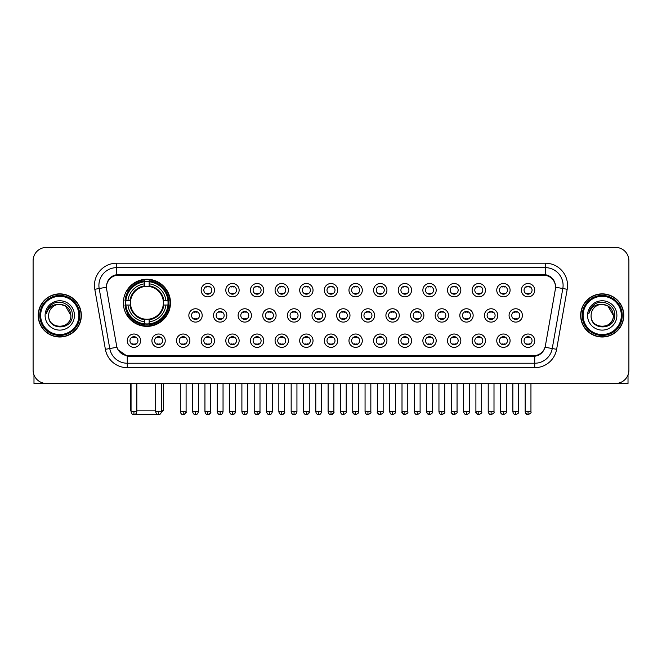 <?xml version="1.0" encoding="UTF-8"?>
<svg xmlns="http://www.w3.org/2000/svg" width="662" height="662" viewBox="0 0 662 662"><rect width="100%" height="100%" fill="white"/><g stroke="black" fill="none" stroke-linecap="round" stroke-linejoin="round"><path stroke-width="0.99" d="M123.355 302.807A23.567 23.567 0 0 0 146.923 326.374A23.567 23.567 0 0 0 170.49 302.807A23.567 23.567 0 0 0 146.923 279.248A23.567 23.567 0 0 0 123.355 302.807M165.243 340.69A6.67 6.67 0 0 1 158.574 347.36A6.67 6.67 0 0 1 151.904 340.69A6.67 6.67 0 0 1 158.574 334.02A6.67 6.67 0 0 1 165.243 340.69M154.569 340.69A4.005 4.005 0 0 0 158.574 344.695A4.005 4.005 0 0 0 162.579 340.69A4.005 4.005 0 0 0 158.574 336.693A4.005 4.005 0 0 0 154.569 340.69M189.878 340.69A6.67 6.67 0 0 1 183.209 347.36A6.67 6.67 0 0 1 176.539 340.69A6.67 6.67 0 0 1 183.209 334.02A6.67 6.67 0 0 1 189.878 340.69M179.203 340.69A4.005 4.005 0 0 0 183.209 344.695A4.005 4.005 0 0 0 187.205 340.69A4.005 4.005 0 0 0 183.209 336.693A4.005 4.005 0 0 0 179.203 340.69M214.505 340.69A6.67 6.67 0 0 1 207.835 347.36A6.67 6.67 0 0 1 201.165 340.69A6.67 6.67 0 0 1 207.835 334.02A6.67 6.67 0 0 1 214.505 340.69M203.838 340.69A4.005 4.005 0 0 0 207.835 344.695A4.005 4.005 0 0 0 211.84 340.69A4.005 4.005 0 0 0 207.835 336.693A4.005 4.005 0 0 0 203.838 340.69M239.139 340.69A6.67 6.67 0 0 1 232.47 347.36A6.67 6.67 0 0 1 225.8 340.69A6.67 6.67 0 0 1 232.47 334.02A6.67 6.67 0 0 1 239.139 340.69M228.473 340.69A4.005 4.005 0 0 0 232.47 344.695A4.005 4.005 0 0 0 236.475 340.69A4.005 4.005 0 0 0 232.47 336.693A4.005 4.005 0 0 0 228.473 340.69M263.774 340.69A6.67 6.67 0 0 1 257.104 347.36A6.67 6.67 0 0 1 250.435 340.69A6.67 6.67 0 0 1 257.104 334.02A6.67 6.67 0 0 1 263.774 340.69M253.099 340.69A4.005 4.005 0 0 0 257.104 344.695A4.005 4.005 0 0 0 261.101 340.69A4.005 4.005 0 0 0 257.104 336.693A4.005 4.005 0 0 0 253.099 340.69M288.409 340.69A6.67 6.67 0 0 1 281.739 347.36A6.67 6.67 0 0 1 275.069 340.69A6.67 6.67 0 0 1 281.739 334.02A6.67 6.67 0 0 1 288.409 340.69M277.734 340.69A4.005 4.005 0 0 0 281.739 344.695A4.005 4.005 0 0 0 285.736 340.69A4.005 4.005 0 0 0 281.739 336.693A4.005 4.005 0 0 0 277.734 340.69M313.035 340.69A6.67 6.67 0 0 1 306.365 347.36A6.67 6.67 0 0 1 299.696 340.69A6.67 6.67 0 0 1 306.365 334.02A6.67 6.67 0 0 1 313.035 340.69M302.368 340.69A4.005 4.005 0 0 0 306.365 344.695A4.005 4.005 0 0 0 310.37 340.69A4.005 4.005 0 0 0 306.365 336.693A4.005 4.005 0 0 0 302.368 340.69M337.67 340.69A6.67 6.67 0 0 1 331 347.36A6.67 6.67 0 0 1 324.33 340.69A6.67 6.67 0 0 1 331 334.02A6.67 6.67 0 0 1 337.67 340.69M326.995 340.69A4.005 4.005 0 0 0 331 344.695A4.005 4.005 0 0 0 335.005 340.69A4.005 4.005 0 0 0 331 336.693A4.005 4.005 0 0 0 326.995 340.69M362.304 340.69A6.67 6.67 0 0 1 355.635 347.36A6.67 6.67 0 0 1 348.965 340.69A6.67 6.67 0 0 1 355.635 334.02A6.67 6.67 0 0 1 362.304 340.69M351.63 340.69A4.005 4.005 0 0 0 355.635 344.695A4.005 4.005 0 0 0 359.632 340.69A4.005 4.005 0 0 0 355.635 336.693A4.005 4.005 0 0 0 351.63 340.69M386.931 340.69A6.67 6.67 0 0 1 380.261 347.36A6.67 6.67 0 0 1 373.591 340.69A6.67 6.67 0 0 1 380.261 334.02A6.67 6.67 0 0 1 386.931 340.69M376.264 340.69A4.005 4.005 0 0 0 380.261 344.695A4.005 4.005 0 0 0 384.266 340.69A4.005 4.005 0 0 0 380.261 336.693A4.005 4.005 0 0 0 376.264 340.69M411.565 340.69A6.67 6.67 0 0 1 404.896 347.36A6.67 6.67 0 0 1 398.226 340.69A6.67 6.67 0 0 1 404.896 334.02A6.67 6.67 0 0 1 411.565 340.69M400.899 340.69A4.005 4.005 0 0 0 404.896 344.695A4.005 4.005 0 0 0 408.901 340.69A4.005 4.005 0 0 0 404.896 336.693A4.005 4.005 0 0 0 400.899 340.69M436.2 340.69A6.67 6.67 0 0 1 429.53 347.36A6.67 6.67 0 0 1 422.861 340.69A6.67 6.67 0 0 1 429.53 334.02A6.67 6.67 0 0 1 436.2 340.69M425.525 340.69A4.005 4.005 0 0 0 429.53 344.695A4.005 4.005 0 0 0 433.527 340.69A4.005 4.005 0 0 0 429.53 336.693A4.005 4.005 0 0 0 425.525 340.69M460.835 340.69A6.67 6.67 0 0 1 454.165 347.36A6.67 6.67 0 0 1 447.495 340.69A6.67 6.67 0 0 1 454.165 334.02A6.67 6.67 0 0 1 460.835 340.69M450.16 340.69A4.005 4.005 0 0 0 454.165 344.695A4.005 4.005 0 0 0 458.162 340.69A4.005 4.005 0 0 0 454.165 336.693A4.005 4.005 0 0 0 450.16 340.69M485.461 340.69A6.67 6.67 0 0 1 478.792 347.36A6.67 6.67 0 0 1 472.122 340.69A6.67 6.67 0 0 1 478.792 334.02A6.67 6.67 0 0 1 485.461 340.69M474.795 340.69A4.005 4.005 0 0 0 478.792 344.695A4.005 4.005 0 0 0 482.797 340.69A4.005 4.005 0 0 0 478.792 336.693A4.005 4.005 0 0 0 474.795 340.69M510.096 340.69A6.67 6.67 0 0 1 503.426 347.36A6.67 6.67 0 0 1 496.757 340.69A6.67 6.67 0 0 1 503.426 334.02A6.67 6.67 0 0 1 510.096 340.69M499.421 340.69A4.005 4.005 0 0 0 503.426 344.695A4.005 4.005 0 0 0 507.431 340.69A4.005 4.005 0 0 0 503.426 336.693A4.005 4.005 0 0 0 499.421 340.69M534.731 340.69A6.67 6.67 0 0 1 528.061 347.36A6.67 6.67 0 0 1 521.391 340.69A6.67 6.67 0 0 1 528.061 334.02A6.67 6.67 0 0 1 534.731 340.69M524.056 340.69A4.005 4.005 0 0 0 528.061 344.695A4.005 4.005 0 0 0 532.058 340.69A4.005 4.005 0 0 0 528.061 336.693A4.005 4.005 0 0 0 524.056 340.69M140.609 340.69A6.67 6.67 0 0 1 133.939 347.36A6.67 6.67 0 0 1 127.27 340.69A6.67 6.67 0 0 1 133.939 334.02A6.67 6.67 0 0 1 140.609 340.69M129.942 340.69A4.005 4.005 0 0 0 133.939 344.695A4.005 4.005 0 0 0 137.944 340.69A4.005 4.005 0 0 0 133.939 336.693A4.005 4.005 0 0 0 129.942 340.69M202.191 315.435A6.67 6.67 0 0 1 195.522 322.104A6.67 6.67 0 0 1 188.852 315.435A6.67 6.67 0 0 1 195.522 308.765A6.67 6.67 0 0 1 202.191 315.435M191.517 315.435A4.005 4.005 0 0 0 195.522 319.44A4.005 4.005 0 0 0 199.527 315.435A4.005 4.005 0 0 0 195.522 311.438A4.005 4.005 0 0 0 191.517 315.435M226.826 315.435A6.67 6.67 0 0 1 220.156 322.104A6.67 6.67 0 0 1 213.487 315.435A6.67 6.67 0 0 1 220.156 308.765A6.67 6.67 0 0 1 226.826 315.435M216.151 315.435A4.005 4.005 0 0 0 220.156 319.44A4.005 4.005 0 0 0 224.153 315.435A4.005 4.005 0 0 0 220.156 311.438A4.005 4.005 0 0 0 216.151 315.435M251.452 315.435A6.67 6.67 0 0 1 244.783 322.104A6.67 6.67 0 0 1 238.121 315.435A6.67 6.67 0 0 1 244.783 308.765A6.67 6.67 0 0 1 251.452 315.435M240.786 315.435A4.005 4.005 0 0 0 244.783 319.44A4.005 4.005 0 0 0 248.788 315.435A4.005 4.005 0 0 0 244.783 311.438A4.005 4.005 0 0 0 240.786 315.435M276.087 315.435A6.67 6.67 0 0 1 269.417 322.104A6.67 6.67 0 0 1 262.748 315.435A6.67 6.67 0 0 1 269.417 308.765A6.67 6.67 0 0 1 276.087 315.435M265.421 315.435A4.005 4.005 0 0 0 269.417 319.44A4.005 4.005 0 0 0 273.423 315.435A4.005 4.005 0 0 0 269.417 311.438A4.005 4.005 0 0 0 265.421 315.435M300.722 315.435A6.67 6.67 0 0 1 294.052 322.104A6.67 6.67 0 0 1 287.382 315.435A6.67 6.67 0 0 1 294.052 308.765A6.67 6.67 0 0 1 300.722 315.435M290.047 315.435A4.005 4.005 0 0 0 294.052 319.44A4.005 4.005 0 0 0 298.057 315.435A4.005 4.005 0 0 0 294.052 311.438A4.005 4.005 0 0 0 290.047 315.435M325.356 315.435A6.67 6.67 0 0 1 318.687 322.104A6.67 6.67 0 0 1 312.017 315.435A6.67 6.67 0 0 1 318.687 308.765A6.67 6.67 0 0 1 325.356 315.435M314.682 315.435A4.005 4.005 0 0 0 318.687 319.44A4.005 4.005 0 0 0 322.684 315.435A4.005 4.005 0 0 0 318.687 311.438A4.005 4.005 0 0 0 314.682 315.435M349.983 315.435A6.67 6.67 0 0 1 343.313 322.104A6.67 6.67 0 0 1 336.644 315.435A6.67 6.67 0 0 1 343.313 308.765A6.67 6.67 0 0 1 349.983 315.435M339.316 315.435A4.005 4.005 0 0 0 343.313 319.44A4.005 4.005 0 0 0 347.318 315.435A4.005 4.005 0 0 0 343.313 311.438A4.005 4.005 0 0 0 339.316 315.435M374.618 315.435A6.67 6.67 0 0 1 367.948 322.104A6.67 6.67 0 0 1 361.278 315.435A6.67 6.67 0 0 1 367.948 308.765A6.67 6.67 0 0 1 374.618 315.435M363.943 315.435A4.005 4.005 0 0 0 367.948 319.44A4.005 4.005 0 0 0 371.953 315.435A4.005 4.005 0 0 0 367.948 311.438A4.005 4.005 0 0 0 363.943 315.435M399.252 315.435A6.67 6.67 0 0 1 392.583 322.104A6.67 6.67 0 0 1 385.913 315.435A6.67 6.67 0 0 1 392.583 308.765A6.67 6.67 0 0 1 399.252 315.435M388.577 315.435A4.005 4.005 0 0 0 392.583 319.44A4.005 4.005 0 0 0 396.579 315.435A4.005 4.005 0 0 0 392.583 311.438A4.005 4.005 0 0 0 388.577 315.435M423.879 315.435A6.67 6.67 0 0 1 417.217 322.104A6.67 6.67 0 0 1 410.548 315.435A6.67 6.67 0 0 1 417.217 308.765A6.67 6.67 0 0 1 423.879 315.435M413.212 315.435A4.005 4.005 0 0 0 417.217 319.44A4.005 4.005 0 0 0 421.214 315.435A4.005 4.005 0 0 0 417.217 311.438A4.005 4.005 0 0 0 413.212 315.435M448.513 315.435A6.67 6.67 0 0 1 441.844 322.104A6.67 6.67 0 0 1 435.174 315.435A6.67 6.67 0 0 1 441.844 308.765A6.67 6.67 0 0 1 448.513 315.435M437.847 315.435A4.005 4.005 0 0 0 441.844 319.44A4.005 4.005 0 0 0 445.849 315.435A4.005 4.005 0 0 0 441.844 311.438A4.005 4.005 0 0 0 437.847 315.435M473.148 315.435A6.67 6.67 0 0 1 466.478 322.104A6.67 6.67 0 0 1 459.809 315.435A6.67 6.67 0 0 1 466.478 308.765A6.67 6.67 0 0 1 473.148 315.435M462.473 315.435A4.005 4.005 0 0 0 466.478 319.44A4.005 4.005 0 0 0 470.483 315.435A4.005 4.005 0 0 0 466.478 311.438A4.005 4.005 0 0 0 462.473 315.435M497.783 315.435A6.67 6.67 0 0 1 491.113 322.104A6.67 6.67 0 0 1 484.443 315.435A6.67 6.67 0 0 1 491.113 308.765A6.67 6.67 0 0 1 497.783 315.435M487.108 315.435A4.005 4.005 0 0 0 491.113 319.44A4.005 4.005 0 0 0 495.11 315.435A4.005 4.005 0 0 0 491.113 311.438A4.005 4.005 0 0 0 487.108 315.435M522.409 315.435A6.67 6.67 0 0 1 515.739 322.104A6.67 6.67 0 0 1 509.07 315.435A6.67 6.67 0 0 1 515.739 308.765A6.67 6.67 0 0 1 522.409 315.435M511.743 315.435A4.005 4.005 0 0 0 515.739 319.44A4.005 4.005 0 0 0 519.744 315.435A4.005 4.005 0 0 0 515.739 311.438A4.005 4.005 0 0 0 511.743 315.435M214.505 290.179A6.67 6.67 0 0 1 207.835 296.849A6.67 6.67 0 0 1 201.165 290.179A6.67 6.67 0 0 1 207.835 283.51A6.67 6.67 0 0 1 214.505 290.179M203.838 290.179A4.005 4.005 0 0 0 207.835 294.185A4.005 4.005 0 0 0 211.84 290.179A4.005 4.005 0 0 0 207.835 286.183A4.005 4.005 0 0 0 203.838 290.179M239.139 290.179A6.67 6.67 0 0 1 232.47 296.849A6.67 6.67 0 0 1 225.8 290.179A6.67 6.67 0 0 1 232.47 283.51A6.67 6.67 0 0 1 239.139 290.179M228.473 290.179A4.005 4.005 0 0 0 232.47 294.185A4.005 4.005 0 0 0 236.475 290.179A4.005 4.005 0 0 0 232.47 286.183A4.005 4.005 0 0 0 228.473 290.179M263.774 290.179A6.67 6.67 0 0 1 257.104 296.849A6.67 6.67 0 0 1 250.435 290.179A6.67 6.67 0 0 1 257.104 283.51A6.67 6.67 0 0 1 263.774 290.179M253.099 290.179A4.005 4.005 0 0 0 257.104 294.185A4.005 4.005 0 0 0 261.101 290.179A4.005 4.005 0 0 0 257.104 286.183A4.005 4.005 0 0 0 253.099 290.179M288.409 290.179A6.67 6.67 0 0 1 281.739 296.849A6.67 6.67 0 0 1 275.069 290.179A6.67 6.67 0 0 1 281.739 283.51A6.67 6.67 0 0 1 288.409 290.179M277.734 290.179A4.005 4.005 0 0 0 281.739 294.185A4.005 4.005 0 0 0 285.736 290.179A4.005 4.005 0 0 0 281.739 286.183A4.005 4.005 0 0 0 277.734 290.179M313.035 290.179A6.67 6.67 0 0 1 306.365 296.849A6.67 6.67 0 0 1 299.696 290.179A6.67 6.67 0 0 1 306.365 283.51A6.67 6.67 0 0 1 313.035 290.179M302.368 290.179A4.005 4.005 0 0 0 306.365 294.185A4.005 4.005 0 0 0 310.37 290.179A4.005 4.005 0 0 0 306.365 286.183A4.005 4.005 0 0 0 302.368 290.179M337.67 290.179A6.67 6.67 0 0 1 331 296.849A6.67 6.67 0 0 1 324.33 290.179A6.67 6.67 0 0 1 331 283.51A6.67 6.67 0 0 1 337.67 290.179M326.995 290.179A4.005 4.005 0 0 0 331 294.185A4.005 4.005 0 0 0 335.005 290.179A4.005 4.005 0 0 0 331 286.183A4.005 4.005 0 0 0 326.995 290.179M362.304 290.179A6.67 6.67 0 0 1 355.635 296.849A6.67 6.67 0 0 1 348.965 290.179A6.67 6.67 0 0 1 355.635 283.51A6.67 6.67 0 0 1 362.304 290.179M351.63 290.179A4.005 4.005 0 0 0 355.635 294.185A4.005 4.005 0 0 0 359.632 290.179A4.005 4.005 0 0 0 355.635 286.183A4.005 4.005 0 0 0 351.63 290.179M386.931 290.179A6.67 6.67 0 0 1 380.261 296.849A6.67 6.67 0 0 1 373.591 290.179A6.67 6.67 0 0 1 380.261 283.51A6.67 6.67 0 0 1 386.931 290.179M376.264 290.179A4.005 4.005 0 0 0 380.261 294.185A4.005 4.005 0 0 0 384.266 290.179A4.005 4.005 0 0 0 380.261 286.183A4.005 4.005 0 0 0 376.264 290.179M411.565 290.179A6.67 6.67 0 0 1 404.896 296.849A6.67 6.67 0 0 1 398.226 290.179A6.67 6.67 0 0 1 404.896 283.51A6.67 6.67 0 0 1 411.565 290.179M400.899 290.179A4.005 4.005 0 0 0 404.896 294.185A4.005 4.005 0 0 0 408.901 290.179A4.005 4.005 0 0 0 404.896 286.183A4.005 4.005 0 0 0 400.899 290.179M436.2 290.179A6.67 6.67 0 0 1 429.53 296.849A6.67 6.67 0 0 1 422.861 290.179A6.67 6.67 0 0 1 429.53 283.51A6.67 6.67 0 0 1 436.2 290.179M425.525 290.179A4.005 4.005 0 0 0 429.53 294.185A4.005 4.005 0 0 0 433.527 290.179A4.005 4.005 0 0 0 429.53 286.183A4.005 4.005 0 0 0 425.525 290.179M460.835 290.179A6.67 6.67 0 0 1 454.165 296.849A6.67 6.67 0 0 1 447.495 290.179A6.67 6.67 0 0 1 454.165 283.51A6.67 6.67 0 0 1 460.835 290.179M450.16 290.179A4.005 4.005 0 0 0 454.165 294.185A4.005 4.005 0 0 0 458.162 290.179A4.005 4.005 0 0 0 454.165 286.183A4.005 4.005 0 0 0 450.16 290.179M485.461 290.179A6.67 6.67 0 0 1 478.792 296.849A6.67 6.67 0 0 1 472.122 290.179A6.67 6.67 0 0 1 478.792 283.51A6.67 6.67 0 0 1 485.461 290.179M474.795 290.179A4.005 4.005 0 0 0 478.792 294.185A4.005 4.005 0 0 0 482.797 290.179A4.005 4.005 0 0 0 478.792 286.183A4.005 4.005 0 0 0 474.795 290.179M510.096 290.179A6.67 6.67 0 0 1 503.426 296.849A6.67 6.67 0 0 1 496.757 290.179A6.67 6.67 0 0 1 503.426 283.51A6.67 6.67 0 0 1 510.096 290.179M499.421 290.179A4.005 4.005 0 0 0 503.426 294.185A4.005 4.005 0 0 0 507.431 290.179A4.005 4.005 0 0 0 503.426 286.183A4.005 4.005 0 0 0 499.421 290.179M534.731 290.179A6.67 6.67 0 0 1 528.061 296.849A6.67 6.67 0 0 1 521.391 290.179A6.67 6.67 0 0 1 528.061 283.51A6.67 6.67 0 0 1 534.731 290.179M524.056 290.179A4.005 4.005 0 0 0 528.061 294.185A4.005 4.005 0 0 0 532.058 290.179A4.005 4.005 0 0 0 528.061 286.183A4.005 4.005 0 0 0 524.056 290.179M106.648 289.286A12.007 12.007 0 0 1 118.465 275.202L543.535 275.202A12.007 12.007 0 0 1 555.352 289.286L545.397 345.754A12.007 12.007 0 0 1 533.572 355.676L128.428 355.676A12.007 12.007 0 0 1 116.603 345.754L106.648 289.286M125.474 305.033A21.565 21.565 0 0 1 125.474 300.589M38.214 315.435A21.565 21.565 0 0 0 59.779 336.999A21.565 21.565 0 0 0 81.343 315.435A21.565 21.565 0 0 0 59.779 293.87A21.565 21.565 0 0 0 38.214 315.435M580.657 315.435A21.565 21.565 0 0 0 602.221 336.999A21.565 21.565 0 0 0 623.786 315.435A21.565 21.565 0 0 0 602.221 293.87A21.565 21.565 0 0 0 580.657 315.435M106.516 285.43L106.483 287.225L106.516 285.43C107.443 279.513 110.835 275.93 116.686 274.664L545.314 274.664C551.156 275.922 554.549 279.505 555.484 285.43L555.517 287.225M116.686 263.195L545.314 263.195A22.235 22.235 0 0 1 567.202 289.286L556.618 349.313A22.235 22.235 0 0 1 534.722 367.683L127.278 367.683A22.235 22.235 0 0 1 105.382 349.313L94.798 289.286A22.235 22.235 0 0 1 116.686 263.195L116.686 267.638L545.314 267.638A17.783 17.783 0 0 1 562.824 288.516L552.24 348.535A17.783 17.783 0 0 1 534.722 363.239L127.278 363.239A17.783 17.783 0 0 1 109.76 348.535L99.176 288.516A17.783 17.783 0 0 1 116.686 267.638L116.785 274.647M109.718 278.313L112.912 275.897M113.02 275.839L116.123 274.763M534.722 367.683L534.722 356.264C540.01 355.386 543.428 352.383 544.983 347.26C543.436 352.383 540.018 355.378 534.722 356.264L128.66 356.346L127.278 356.264L117.91 349.677M554.334 281.309L555.484 285.43M628.9 260.745A13.339 13.339 0 0 0 615.561 247.414L46.439 247.414A13.339 13.339 0 0 0 33.1 260.745L33.1 370.124A13.339 13.339 0 0 0 46.439 383.464L615.561 383.464A13.339 13.339 0 0 0 628.9 370.124L628.9 260.745L628.9 370.124M545.033 347.269L552.24 348.535L562.824 288.516L567.202 289.286M33.1 260.745L33.1 370.124M615.561 247.414L46.439 247.414M46.439 383.464L615.561 383.464M33.985 374.915L33.985 383.464L85.564 383.464M78.894 315.435A19.115 19.115 0 0 0 59.779 296.319A19.115 19.115 0 0 0 40.655 315.435A19.115 19.115 0 0 0 59.779 334.558A19.115 19.115 0 0 0 78.894 315.435M79.788 315.435A20.009 20.009 0 0 0 59.779 295.426A20.009 20.009 0 0 0 39.77 315.435A20.009 20.009 0 0 0 59.779 335.444A20.009 20.009 0 0 0 79.788 315.435M81.12 315.435A21.341 21.341 0 0 0 59.779 294.094A21.341 21.341 0 0 0 38.437 315.435A21.341 21.341 0 0 0 59.779 336.784A21.341 21.341 0 0 0 81.12 315.435M70.892 315.435C70.23 308.682 66.531 304.983 59.779 304.321L65.339 305.811L70.892 315.435L65.339 305.811L59.779 304.321L65.339 305.811L70.892 315.435L65.339 305.811L59.779 304.321L65.339 305.811L70.892 315.435C71.57 329.775 47.978 329.775 48.665 315.435C47.672 330.868 72.82 330.52 72.299 315.435C73.126 304.851 59.249 298.123 51.255 304.942C48.467 307.267 46.837 310.23 46.357 313.821C48.45 307.201 52.927 304.032 59.779 304.321L65.339 305.811L70.892 315.435C71.57 329.775 47.978 329.775 48.665 315.435C47.978 329.775 71.57 329.775 70.892 315.435C71.57 329.775 47.978 329.775 48.665 315.435C47.978 329.775 71.57 329.775 70.892 315.435C71.57 329.775 47.978 329.775 48.665 315.435C47.978 329.775 71.57 329.775 70.892 315.435C71.57 329.775 47.978 329.775 48.665 315.435C47.978 329.775 71.57 329.775 70.892 315.435C71.57 329.775 47.978 329.775 48.665 315.435C47.978 329.775 71.57 329.775 70.892 315.435C71.57 329.775 47.978 329.775 48.665 315.435C47.978 329.775 71.57 329.775 70.892 315.435C71.57 329.775 47.978 329.775 48.665 315.435A11.113 11.113 0 0 1 59.779 304.321L65.339 305.811L70.892 315.435C71.339 324.066 60.242 329.8 53.473 324.595M45.107 315.435A14.672 14.672 0 0 0 59.779 330.115A14.672 14.672 0 0 0 74.45 315.435A14.672 14.672 0 0 0 59.779 300.763A14.672 14.672 0 0 0 45.107 315.435M51.247 304.942L47.97 308.84M47.772 309.22L48.061 308.682L47.772 309.22M159.228 414.511L134.618 414.511M136.835 410.142L155.686 410.142M161.462 410.142L163.597 410.142L161.387 412.352M149.149 323.859L149.149 324.752A22.053 22.053 0 0 0 168.868 305.033L167.974 305.033A21.167 21.167 0 0 1 149.149 323.859L149.149 321.798A19.115 19.115 0 0 0 165.914 305.033L163.224 305.033A16.451 16.451 0 0 0 149.149 286.514L149.149 281.764A21.167 21.167 0 0 1 167.974 300.589L168.868 300.589A22.053 22.053 0 0 0 149.149 280.87L149.149 281.764M125.879 305.033L124.986 305.033A22.053 22.053 0 0 0 144.705 324.752L144.705 323.859A21.167 21.167 0 0 1 125.879 305.033L127.931 305.033A19.115 19.115 0 0 0 144.705 321.798L144.705 319.109A16.451 16.451 0 0 0 163.224 305.033L163.878 305.033A17.104 17.104 0 0 1 149.149 319.771L149.149 321.798M144.705 281.764L144.705 280.87A22.053 22.053 0 0 0 124.986 300.589L125.879 300.589A21.167 21.167 0 0 1 144.705 281.764L144.705 283.824A19.115 19.115 0 0 0 127.931 300.589L130.621 300.589A16.451 16.451 0 0 0 144.705 319.109L144.705 319.771A17.104 17.104 0 0 1 129.967 305.033L127.931 305.033M125.921 305.033A21.118 21.118 0 0 1 125.921 300.589M149.149 281.805A21.118 21.118 0 0 0 144.705 281.805M167.925 300.589A21.118 21.118 0 0 1 167.925 305.033M167.974 300.589L165.914 300.589A19.115 19.115 0 0 0 149.149 283.824M165.914 305.033L167.974 305.033M144.705 321.798L144.705 323.859M163.224 300.589L165.914 300.589M163.224 305.033A16.451 16.451 0 0 1 149.149 319.109L149.149 319.771M144.705 319.109A16.451 16.451 0 0 1 130.621 305.033L129.967 305.033M149.149 323.809A21.118 21.118 0 0 1 144.705 323.809M127.931 300.589L125.879 300.589M144.705 286.481L144.705 283.824M149.149 286.514A16.451 16.451 0 0 0 130.621 300.589L129.967 300.589A17.104 17.104 0 0 1 144.705 285.852M149.149 286.481L149.149 285.852A17.104 17.104 0 0 1 163.878 300.589M130.249 383.464L130.249 410.142L131.051 410.142M128.428 290.808L127.162 290.808A23.12 23.12 0 0 1 170.043 302.807A23.12 23.12 0 0 1 127.162 314.814L128.428 314.814M206.503 293.953L206.503 293.324A3.409 3.409 0 0 0 209.175 293.324L209.175 293.953M209.175 286.414L209.175 287.043A3.409 3.409 0 0 0 206.503 287.043L206.503 286.414M231.137 293.953L231.137 293.324A3.409 3.409 0 0 0 233.802 293.324L233.802 293.953M233.802 286.414L233.802 287.043A3.409 3.409 0 0 0 231.137 287.043L231.137 286.414M255.772 293.953L255.772 293.324A3.409 3.409 0 0 0 258.437 293.324L258.437 293.953M258.437 286.414L258.437 287.043A3.409 3.409 0 0 0 255.772 287.043L255.772 286.414M280.398 293.953L280.398 293.324A3.409 3.409 0 0 0 283.071 293.324L283.071 293.953M283.071 286.414L283.071 287.043A3.409 3.409 0 0 0 280.398 287.043L280.398 286.414M305.033 293.953L305.033 293.324A3.409 3.409 0 0 0 307.698 293.324L307.698 293.953M307.698 286.414L307.698 287.043A3.409 3.409 0 0 0 305.033 287.043L305.033 286.414M329.668 293.953L329.668 293.324A3.409 3.409 0 0 0 332.332 293.324L332.332 293.953M332.332 286.414L332.332 287.043A3.409 3.409 0 0 0 329.668 287.043L329.668 286.414M354.302 293.953L354.302 293.324A3.409 3.409 0 0 0 356.967 293.324L356.967 293.953M356.967 286.414L356.967 287.043A3.409 3.409 0 0 0 354.302 287.043L354.302 286.414M378.929 293.953L378.929 293.324A3.409 3.409 0 0 0 381.602 293.324L381.602 293.953M381.602 286.414L381.602 287.043A3.409 3.409 0 0 0 378.929 287.043L378.929 286.414M403.563 293.953L403.563 293.324A3.409 3.409 0 0 0 406.228 293.324L406.228 293.953M406.228 286.414L406.228 287.043A3.409 3.409 0 0 0 403.563 287.043L403.563 286.414M428.198 293.953L428.198 293.324A3.409 3.409 0 0 0 430.863 293.324L430.863 293.953M430.863 286.414L430.863 287.043A3.409 3.409 0 0 0 428.198 287.043L428.198 286.414M452.825 293.953L452.825 293.324A3.409 3.409 0 0 0 455.497 293.324L455.497 293.953M455.497 286.414L455.497 287.043A3.409 3.409 0 0 0 452.825 287.043L452.825 286.414M477.459 293.953L477.459 293.324A3.409 3.409 0 0 0 480.124 293.324L480.124 293.953M480.124 286.414L480.124 287.043A3.409 3.409 0 0 0 477.459 287.043L477.459 286.414M502.094 293.953L502.094 293.324A3.409 3.409 0 0 0 504.758 293.324L504.758 293.953M504.758 286.414L504.758 287.043A3.409 3.409 0 0 0 502.094 287.043L502.094 286.414M526.729 293.953L526.729 293.324A3.409 3.409 0 0 0 529.393 293.324L529.393 293.953M529.393 286.414L529.393 287.043A3.409 3.409 0 0 0 526.729 287.043L526.729 286.414M194.189 319.208L194.189 318.579A3.409 3.409 0 0 0 196.854 318.579L196.854 319.208M196.854 311.661L196.854 312.298A3.409 3.409 0 0 0 194.189 312.298L194.189 311.661M218.824 319.208L218.824 318.579A3.409 3.409 0 0 0 221.489 318.579L221.489 319.208M221.489 311.661L221.489 312.298A3.409 3.409 0 0 0 218.824 312.298L218.824 311.661M243.451 319.208L243.451 318.579A3.409 3.409 0 0 0 246.123 318.579L246.123 319.208M246.123 311.661L246.123 312.298A3.409 3.409 0 0 0 243.451 312.298L243.451 311.661M268.085 319.208L268.085 318.579A3.409 3.409 0 0 0 270.75 318.579L270.75 319.208M270.75 311.661L270.75 312.298A3.409 3.409 0 0 0 268.085 312.298L268.085 311.661M292.72 319.208L292.72 318.579A3.409 3.409 0 0 0 295.384 318.579L295.384 319.208M295.384 311.661L295.384 312.298A3.409 3.409 0 0 0 292.72 312.298L292.72 311.661M317.346 319.208L317.346 318.579A3.409 3.409 0 0 0 320.019 318.579L320.019 319.208M320.019 311.661L320.019 312.298A3.409 3.409 0 0 0 317.346 312.298L317.346 311.661M341.981 319.208L341.981 318.579A3.409 3.409 0 0 0 344.654 318.579L344.654 319.208M344.654 311.661L344.654 312.298A3.409 3.409 0 0 0 341.981 312.298L341.981 311.661M366.616 319.208L366.616 318.579A3.409 3.409 0 0 0 369.28 318.579L369.28 319.208M369.28 311.661L369.28 312.298A3.409 3.409 0 0 0 366.616 312.298L366.616 311.661M391.25 319.208L391.25 318.579A3.409 3.409 0 0 0 393.915 318.579L393.915 319.208M393.915 311.661L393.915 312.298A3.409 3.409 0 0 0 391.25 312.298L391.25 311.661M415.877 319.208L415.877 318.579A3.409 3.409 0 0 0 418.55 318.579L418.55 319.208M418.55 311.661L418.55 312.298A3.409 3.409 0 0 0 415.877 312.298L415.877 311.661M440.511 319.208L440.511 318.579A3.409 3.409 0 0 0 443.176 318.579L443.176 319.208M443.176 311.661L443.176 312.298A3.409 3.409 0 0 0 440.511 312.298L440.511 311.661M465.146 319.208L465.146 318.579A3.409 3.409 0 0 0 467.811 318.579L467.811 319.208M467.811 311.661L467.811 312.298A3.409 3.409 0 0 0 465.146 312.298L465.146 311.661M489.772 319.208L489.772 318.579A3.409 3.409 0 0 0 492.445 318.579L492.445 319.208M492.445 311.661L492.445 312.298A3.409 3.409 0 0 0 489.772 312.298L489.772 311.661M514.407 319.208L514.407 318.579A3.409 3.409 0 0 0 517.08 318.579L517.08 319.208M517.08 311.661L517.08 312.298A3.409 3.409 0 0 0 514.407 312.298L514.407 311.661M132.607 344.463L132.607 343.835A3.409 3.409 0 0 0 135.271 343.835L135.271 344.463M135.271 336.917L135.271 337.554A3.409 3.409 0 0 0 132.607 337.554L132.607 336.917M628.015 374.915L628.015 383.464L576.437 383.464M621.345 315.435A19.115 19.115 0 0 0 602.221 296.319A19.115 19.115 0 0 0 583.106 315.435A19.115 19.115 0 0 0 602.221 334.558A19.115 19.115 0 0 0 621.345 315.435M622.23 315.435A20.009 20.009 0 0 0 602.221 295.426A20.009 20.009 0 0 0 582.212 315.435A20.009 20.009 0 0 0 602.221 335.444A20.009 20.009 0 0 0 622.23 315.435M623.563 315.435A21.341 21.341 0 0 0 602.221 294.094A21.341 21.341 0 0 0 580.88 315.435A21.341 21.341 0 0 0 602.221 336.784A21.341 21.341 0 0 0 623.563 315.435M591.108 315.435A11.113 11.113 0 0 1 602.221 304.321L607.782 305.811L613.335 315.435L607.782 305.811L602.221 304.321L607.782 305.811L613.335 315.435L607.782 305.811L602.221 304.321L607.782 305.811L613.335 315.435L607.782 305.811L602.221 304.321L607.782 305.811L613.335 315.435C614.022 329.775 590.43 329.775 591.108 315.435C590.115 330.868 615.263 330.52 614.741 315.435C615.569 304.851 601.692 298.123 593.698 304.942C590.909 307.267 589.279 310.23 588.799 313.821C590.893 307.201 595.37 304.032 602.221 304.321L607.782 305.811L613.335 315.435C614.022 329.775 590.43 329.775 591.108 315.435C590.43 329.775 614.022 329.775 613.335 315.435C614.022 329.775 590.43 329.775 591.108 315.435C590.43 329.775 614.022 329.775 613.335 315.435C614.022 329.775 590.43 329.775 591.108 315.435C590.43 329.775 614.022 329.775 613.335 315.435C614.022 329.775 590.43 329.775 591.108 315.435C590.43 329.775 614.022 329.775 613.335 315.435C614.022 329.775 590.43 329.775 591.108 315.435C590.43 329.775 614.022 329.775 613.335 315.435C613.782 324.066 602.685 329.8 595.916 324.595M602.221 304.321C608.974 304.983 612.681 308.682 613.335 315.435M587.55 315.435A14.672 14.672 0 0 0 602.221 330.115A14.672 14.672 0 0 0 616.893 315.435A14.672 14.672 0 0 0 602.221 300.763A14.672 14.672 0 0 0 587.55 315.435M593.698 304.942L590.421 308.84M590.214 309.22L590.512 308.682M157.242 344.463L157.242 343.835A3.409 3.409 0 0 0 159.906 343.835L159.906 344.463M159.906 336.917L159.906 337.554A3.409 3.409 0 0 0 157.242 337.554L157.242 336.917M181.876 344.463L181.876 343.835A3.409 3.409 0 0 0 184.541 343.835L184.541 344.463M184.541 336.917L184.541 337.554A3.409 3.409 0 0 0 181.876 337.554L181.876 336.917M206.503 344.463L206.503 343.835A3.409 3.409 0 0 0 209.175 343.835L209.175 344.463M209.175 336.917L209.175 337.554A3.409 3.409 0 0 0 206.503 337.554L206.503 336.917M231.137 344.463L231.137 343.835A3.409 3.409 0 0 0 233.802 343.835L233.802 344.463M233.802 336.917L233.802 337.554A3.409 3.409 0 0 0 231.137 337.554L231.137 336.917M255.772 344.463L255.772 343.835A3.409 3.409 0 0 0 258.437 343.835L258.437 344.463M258.437 336.917L258.437 337.554A3.409 3.409 0 0 0 255.772 337.554L255.772 336.917M280.398 344.463L280.398 343.835A3.409 3.409 0 0 0 283.071 343.835L283.071 344.463M283.071 336.917L283.071 337.554A3.409 3.409 0 0 0 280.398 337.554L280.398 336.917M305.033 344.463L305.033 343.835A3.409 3.409 0 0 0 307.698 343.835L307.698 344.463M307.698 336.917L307.698 337.554A3.409 3.409 0 0 0 305.033 337.554L305.033 336.917M329.668 344.463L329.668 343.835A3.409 3.409 0 0 0 332.332 343.835L332.332 344.463M332.332 336.917L332.332 337.554A3.409 3.409 0 0 0 329.668 337.554L329.668 336.917M354.302 344.463L354.302 343.835A3.409 3.409 0 0 0 356.967 343.835L356.967 344.463M356.967 336.917L356.967 337.554A3.409 3.409 0 0 0 354.302 337.554L354.302 336.917M378.929 344.463L378.929 343.835A3.409 3.409 0 0 0 381.602 343.835L381.602 344.463M381.602 336.917L381.602 337.554A3.409 3.409 0 0 0 378.929 337.554L378.929 336.917M403.563 344.463L403.563 343.835A3.409 3.409 0 0 0 406.228 343.835L406.228 344.463M406.228 336.917L406.228 337.554A3.409 3.409 0 0 0 403.563 337.554L403.563 336.917M428.198 344.463L428.198 343.835A3.409 3.409 0 0 0 430.863 343.835L430.863 344.463M430.863 336.917L430.863 337.554A3.409 3.409 0 0 0 428.198 337.554L428.198 336.917M452.825 344.463L452.825 343.835A3.409 3.409 0 0 0 455.497 343.835L455.497 344.463M455.497 336.917L455.497 337.554A3.409 3.409 0 0 0 452.825 337.554L452.825 336.917M477.459 344.463L477.459 343.835A3.409 3.409 0 0 0 480.124 343.835L480.124 344.463M480.124 336.917L480.124 337.554A3.409 3.409 0 0 0 477.459 337.554L477.459 336.917M502.094 344.463L502.094 343.835A3.409 3.409 0 0 0 504.758 343.835L504.758 344.463M504.758 336.917L504.758 337.554A3.409 3.409 0 0 0 502.094 337.554L502.094 336.917M526.729 344.463L526.729 343.835A3.409 3.409 0 0 0 529.393 343.835L529.393 344.463M529.393 336.917L529.393 337.554A3.409 3.409 0 0 0 526.729 337.554L526.729 336.917M545.314 263.195L545.314 274.664M94.798 289.286L99.176 288.516A17.783 17.783 0 0 1 98.903 285.43M99.176 288.516L106.466 287.225M127.278 367.683L127.278 356.264M105.382 349.313L116.967 347.269M555.534 287.225L562.824 288.516M552.24 348.535L556.618 349.313M144.705 324.016A21.316 21.316 0 0 0 149.149 324.016M168.123 305.033A21.316 21.316 0 0 0 168.123 300.589M149.149 281.607A21.316 21.316 0 0 0 144.705 281.607M195.522 411.698L192.634 411.698C193.139 413.758 194.098 414.726 195.522 414.586L195.522 411.698L198.41 411.698L198.41 383.464M220.156 411.698L217.268 411.698C217.765 413.758 218.733 414.726 220.156 414.586L220.156 411.698L223.044 411.698L223.044 383.464M244.783 411.698L241.895 411.698C242.4 413.758 243.368 414.726 244.783 414.586L244.783 411.698L247.679 411.698L247.679 383.464M269.417 411.698L266.529 411.698C267.034 413.758 267.994 414.726 269.417 414.586L269.417 411.698L272.305 411.698L272.305 383.464M294.052 411.698L291.164 411.698C291.669 413.758 292.629 414.726 294.052 414.586L294.052 411.698L296.94 411.698L296.94 383.464M318.687 411.698L315.791 411.698C316.295 413.758 317.263 414.726 318.687 414.586L318.687 411.698L321.575 411.698L321.575 383.464M343.313 411.698L340.425 411.698C340.93 413.758 341.89 414.726 343.313 414.586L343.313 411.698L346.209 411.698L346.209 383.464M367.948 411.698L365.06 411.698C365.565 413.758 366.525 414.726 367.948 414.586L367.948 411.698L370.836 411.698L370.836 383.464M392.583 411.698L389.695 411.698C390.191 413.758 391.159 414.726 392.583 414.586L392.583 411.698L395.471 411.698L395.471 383.464M417.217 411.698L414.321 411.698C414.826 413.758 415.794 414.726 417.217 414.586L417.217 411.698L420.105 411.698L420.105 383.464M441.844 411.698L438.956 411.698C439.46 413.758 440.42 414.726 441.844 414.586L441.844 411.698L444.732 411.698L444.732 383.464M466.478 411.698L463.59 411.698C464.095 413.758 465.055 414.726 466.478 414.586L466.478 411.698L469.366 411.698L469.366 383.464M491.113 411.698L488.217 411.698C488.722 413.758 489.69 414.726 491.113 414.586L491.113 411.698L494.001 411.698L494.001 383.464M515.739 411.698L512.851 411.698C513.356 413.758 514.316 414.726 515.739 414.586L515.739 411.698L518.636 411.698L518.636 383.464M133.939 411.698L131.051 411.698C131.556 413.758 132.516 414.726 133.939 414.586L133.939 411.698L136.835 411.698L136.835 383.464M158.574 411.698L155.686 411.698C156.191 413.758 157.151 414.726 158.574 414.586L158.574 411.698L161.462 411.698L161.462 383.464M183.209 411.698L180.312 411.698C180.817 413.758 181.785 414.726 183.209 414.586L183.209 411.698L186.096 411.698C186.684 412.625 185.716 413.584 183.209 414.586C184.632 414.726 185.592 413.758 186.096 411.698L186.096 383.464M207.835 411.698L204.947 411.698C205.452 413.758 206.42 414.726 207.835 414.586L207.835 411.698L210.731 411.698C211.319 412.625 210.35 413.584 207.835 414.586C209.258 414.726 210.226 413.758 210.731 411.698L210.731 383.464M232.47 411.698L229.582 411.698C230.086 413.758 231.046 414.726 232.47 414.586L232.47 411.698L235.358 411.698C235.945 412.625 234.985 413.584 232.47 414.586C233.893 414.726 234.853 413.758 235.358 411.698L235.358 383.464M257.104 411.698L254.216 411.698C254.721 413.758 255.681 414.726 257.104 414.586L257.104 411.698L259.992 411.698C260.58 412.625 259.62 413.584 257.104 414.586C258.528 414.726 259.487 413.758 259.992 411.698L259.992 383.464M281.739 411.698L278.843 411.698C279.347 413.758 280.316 414.726 281.739 414.586L281.739 411.698L284.627 411.698C285.214 412.625 284.246 413.584 281.739 414.586C283.154 414.726 284.122 413.758 284.627 411.698L284.627 383.464M306.365 411.698L303.477 411.698C303.982 413.758 304.942 414.726 306.365 414.586L306.365 411.698L309.262 411.698C309.841 412.625 308.881 413.584 306.365 414.586C307.789 414.726 308.757 413.758 309.262 411.698L309.262 383.464M331 411.698L328.112 411.698L328.112 383.464L328.112 411.698C328.617 413.758 329.577 414.726 331 414.586L331 411.698L333.888 411.698C334.476 412.625 333.516 413.584 331 414.586C332.423 414.726 333.383 413.758 333.888 411.698L333.888 383.464M355.635 411.698L352.738 411.698C352.159 412.625 353.119 413.584 355.635 414.586L355.635 411.698L358.523 411.698L358.523 383.464M380.261 411.698L377.373 411.698C376.786 412.625 377.754 413.584 380.261 414.586L380.261 411.698L383.157 411.698L383.157 383.464M404.896 411.698L402.008 411.698C401.42 412.625 402.38 413.584 404.896 414.586L404.896 411.698L407.784 411.698L407.784 383.464M426.642 383.464L426.642 411.698C427.147 413.758 428.107 414.726 429.53 414.586L429.53 411.698L426.642 411.698L426.667 412.128M429.53 414.586C432.046 413.584 433.006 412.625 432.418 411.698L432.418 383.464L432.418 411.698L429.53 411.698M454.165 411.698L451.269 411.698C450.681 412.625 451.649 413.584 454.165 414.586L454.165 411.698L457.053 411.698L457.053 383.464M478.792 411.698L475.904 411.698C475.316 412.625 476.284 413.584 478.792 414.586L478.792 411.698L481.688 411.698L481.688 383.464M503.426 411.698L500.538 411.698C499.951 412.625 500.911 413.584 503.426 414.586L503.426 411.698L506.314 411.698L506.314 383.464M525.165 383.464L525.165 411.698C525.669 413.758 526.638 414.726 528.061 414.586L528.061 411.698L525.165 411.698L525.198 412.128M530.949 383.464L530.949 411.698L528.061 411.698M163.597 383.464L163.597 410.142M131.051 410.945L130.249 410.142M352.738 411.698L352.738 383.464L352.738 411.698C353.243 413.758 354.211 414.726 355.635 414.586C358.142 413.584 359.11 412.625 358.523 411.698M377.373 411.698L377.373 383.464L377.373 411.698C377.878 413.758 378.846 414.726 380.261 414.586C382.777 413.584 383.745 412.625 383.157 411.698M426.841 412.757L429.1 414.561M500.538 411.698L500.538 383.464L500.538 411.698C501.043 413.758 502.003 414.726 503.426 414.586C505.942 413.584 506.902 412.625 506.314 411.698M525.371 412.757L527.631 414.561M192.634 411.698L192.634 383.464M198.41 411.698C197.905 413.758 196.945 414.726 195.522 414.586M217.268 411.698L217.268 383.464M223.044 411.698C222.54 413.758 221.58 414.726 220.156 414.586M241.895 411.698L241.895 383.464M247.679 411.698C247.174 413.758 246.206 414.726 244.783 414.586M266.529 411.698L266.529 383.464M272.305 411.698C271.809 413.758 270.841 414.726 269.417 414.586M291.164 411.698L291.164 383.464M296.94 411.698C296.435 413.758 295.475 414.726 294.052 414.586M315.791 411.698L315.791 383.464M321.575 411.698C321.07 413.758 320.11 414.726 318.687 414.586M340.425 411.698L340.425 383.464M346.209 411.698C346.789 412.625 345.829 413.584 343.313 414.586M365.06 411.698L365.06 383.464M370.836 411.698C371.423 412.625 370.463 413.584 367.948 414.586M389.695 411.698L389.695 383.464M395.471 411.698C396.058 412.625 395.09 413.584 392.583 414.586M414.321 411.698L414.321 383.464M420.105 411.698C420.693 412.625 419.725 413.584 417.217 414.586M438.956 411.698L438.956 383.464M444.732 411.698C445.319 412.625 444.359 413.584 441.844 414.586M463.59 411.698L463.59 383.464M469.366 411.698C469.954 412.625 468.994 413.584 466.478 414.586M488.217 411.698L488.217 383.464M494.001 411.698C494.588 412.625 493.62 413.584 491.113 414.586M512.851 411.698L512.851 383.464M518.636 411.698C519.215 412.625 518.255 413.584 515.739 414.586M131.051 411.698L131.051 383.464M136.835 411.698C136.331 413.758 135.362 414.726 133.939 414.586M155.686 411.698L155.686 383.464M161.462 411.698C160.957 413.758 159.997 414.726 158.574 414.586M180.312 411.698L180.312 383.464M204.947 411.698L204.947 383.464M229.582 411.698L229.582 383.464M254.216 411.698L254.216 383.464M278.843 411.698L278.843 383.464M303.477 411.698L303.477 383.464M402.008 383.464L402.008 411.698C402.513 413.758 403.472 414.726 404.896 414.586C407.411 413.584 408.371 412.625 407.784 411.698M451.269 383.464L451.269 411.698C451.774 413.758 452.742 414.726 454.165 414.586C456.672 413.584 457.641 412.625 457.053 411.698M475.904 383.464L475.904 411.698C476.408 413.758 477.368 414.726 478.792 414.586C481.307 413.584 482.267 412.625 481.688 411.698M530.949 411.698C531.536 412.625 530.568 413.584 528.061 414.586"/></g></svg>
